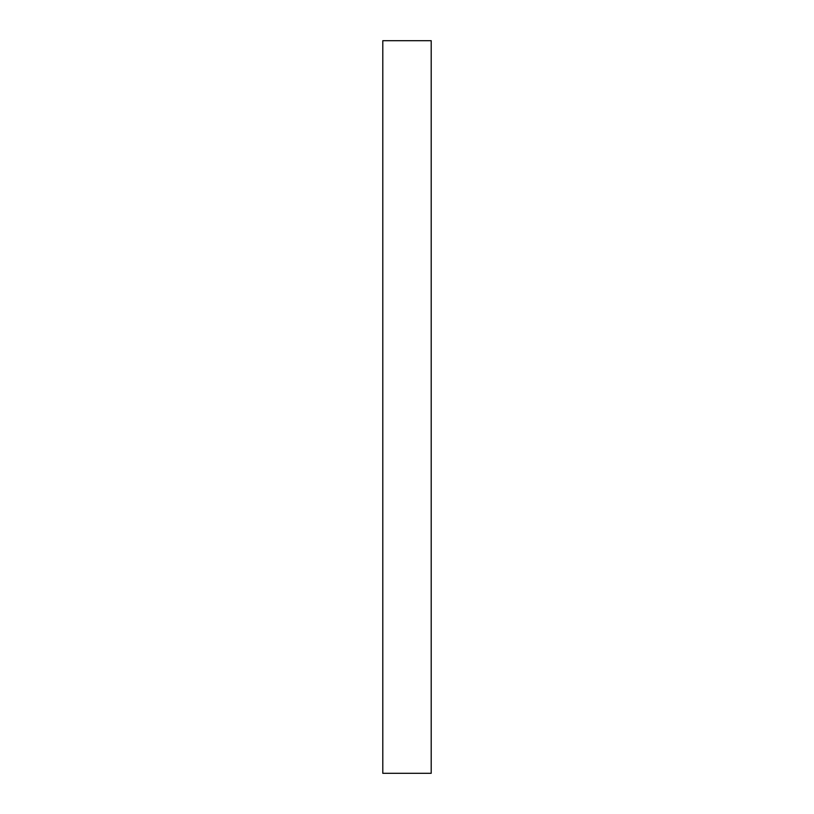 <?xml version="1.0" encoding="UTF-8"?>
<svg xmlns="http://www.w3.org/2000/svg" width="814" height="814" viewBox="0 0 814 814"><rect width="100%" height="100%" fill="white"/><g stroke="black" fill="none" stroke-linecap="round" stroke-linejoin="round"><path stroke-width="1.22" d="M431.206 773.3L382.794 773.3L431.206 773.3L431.206 40.7L382.794 40.7L431.206 40.7L431.206 773.3M382.794 40.7L382.794 773.3L382.794 40.7"/></g></svg>
